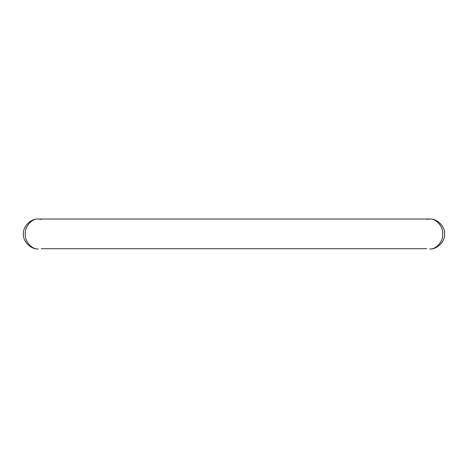 <?xml version="1.0" encoding="UTF-8"?>
<svg xmlns="http://www.w3.org/2000/svg" width="468" height="468" viewBox="0 0 468 468"><rect width="100%" height="100%" fill="white"/><g stroke="black" fill="none" stroke-linecap="round" stroke-linejoin="round"><path stroke-width="0.7" d="M426.705 219.311L429.624 219.024C437.036 218.357 445.267 226.588 444.6 234C445.267 241.412 437.036 249.643 429.624 248.976C436.106 249.643 443.313 241.412 442.728 234C443.313 226.588 436.106 218.357 429.624 219.024L38.376 219.024C31.894 218.357 24.687 226.588 25.272 234C24.687 241.412 31.894 249.643 38.376 248.976C30.964 249.643 22.733 241.412 23.4 234C22.733 226.588 30.964 218.357 38.376 219.024L41.295 219.311M41.295 248.689L426.705 248.689"/></g></svg>
